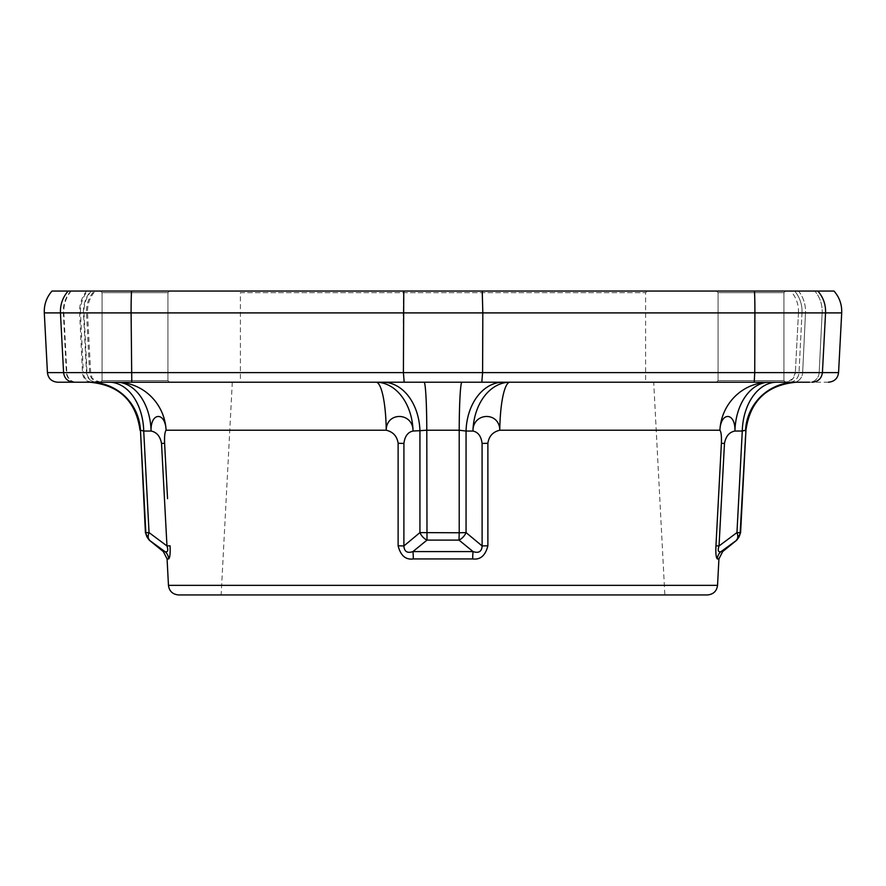 <?xml version="1.0" encoding="UTF-8"?>
<svg xmlns="http://www.w3.org/2000/svg" width="886" height="886" viewBox="0 0 886 886"><rect width="100%" height="100%" fill="white"/><g stroke="black" fill="none" stroke-linecap="round" stroke-linejoin="round"><path stroke-width="0.66" stroke-dasharray="4.43 3.32" d="M488.474 382.22L754.219 382.22L404.182 382.22L403.407 372.618L403.174 312.902L482.826 312.902L482.593 372.618L63.582 372.618C64.412 378.488 67.79 381.689 73.693 382.22M817.856 291.051L814.799 291.051A30.39 29.005 90 0 1 822.142 312.902L801.996 312.902L799.006 372.618L801.996 312.902A30.39 29.005 90 0 0 794.653 291.051A30.39 29.005 -90 0 1 801.996 312.902L798.463 312.902C798.784 304.607 796.215 297.319 790.766 291.051L798.496 291.051A30.39 27.632 90 0 1 805.496 312.902L798.463 312.902C798.784 304.607 796.215 297.319 790.766 291.051L814.799 291.051A30.39 29.005 -90 0 1 822.142 312.902L825.553 312.902C825.863 304.607 823.293 297.319 817.856 291.051L70.736 291.051A30.39 29.216 -90 0 0 63.338 312.902L86.474 312.902L63.338 312.902L66.35 372.618A10.134 9.735 90 0 0 76.074 382.22L404.182 382.22M70.736 291.051L90.87 291.051A30.39 29.216 -90 0 0 83.472 312.902L86.485 372.618A10.134 9.735 90 0 0 96.209 382.22L91.69 382.22A10.134 9.237 -90 0 1 82.464 372.618L79.618 312.902A30.39 27.699 90 0 1 86.629 291.051L87.504 291.051A30.39 27.632 -90 0 0 80.504 312.902L44.3 312.902M841.7 312.902L805.496 312.902L802.65 372.618L795.34 372.618L799.006 372.618A10.134 9.668 -90 0 1 789.36 382.22L809.505 382.22L789.36 382.22A10.134 9.668 90 0 0 799.006 372.618L838.566 372.618M794.831 382.22L793.878 382.22M773.146 382.22L809.505 382.22A10.134 9.668 90 0 0 819.162 372.618L795.34 372.618L802.65 372.618L805.496 312.902A30.39 27.632 -90 0 0 798.496 291.051L834.003 291.051M784.708 382.22L783.124 382.22M788.296 382.22L792.228 382.22L788.296 382.22M472.681 558.933C480.312 560.007 485.373 555.633 487.876 545.787L482.117 545.953L482.084 443.443C481.187 436.244 478.141 432.113 472.947 431.05C472.781 412.167 499.593 411.381 499.782 430.219A50.646 10.178 90 0 1 509.937 382.22L503.06 382.22A50.646 37.013 -90 0 0 466.058 431.05L459.203 430.219L426.797 430.219L419.942 431.05L419.942 532.597L403.883 545.953L398.124 545.787C400.583 555.588 405.644 559.974 413.319 558.933L472.681 558.933A10.134 1.085 90 0 1 473.08 551.59C478.717 553.484 481.729 551.601 482.117 545.953L466.058 532.597L466.058 431.05L472.947 431.05A50.646 37.013 -90 0 1 509.937 382.22L769.458 382.22A50.646 49.616 90 0 0 719.908 430.219C721.149 431.825 721.647 436.178 721.392 443.277L724.471 443.443L719.033 545.953L715.954 545.787C715.6 553.307 716.054 557.693 717.328 558.933L718.923 558.933M496.204 382.22L100.45 382.22L169.536 382.22L100.45 382.22L169.536 382.22L167.919 380.603L102.067 380.603L167.919 380.603L102.067 380.603L167.919 380.603L167.919 292.668L102.067 292.668L167.919 292.668L102.067 292.668L102.067 380.603L100.45 382.22L102.067 380.603L102.067 292.668L167.919 292.668L167.919 380.603L169.536 382.22M443 382.22L376.063 382.22A50.646 10.178 90 0 1 386.218 430.219C393.118 431.825 397.083 436.178 398.124 443.277L403.916 443.443L403.883 545.953C404.237 551.59 407.25 553.462 412.92 551.59A10.134 1.085 90 0 1 413.319 558.933M111.293 382.22L101.292 382.22M97.704 382.22L93.772 382.22L97.704 382.22M92.122 382.22L91.169 382.22M102.876 382.22L112.854 382.22M379.507 382.22L405.954 382.22M414.881 382.22L423.586 382.22M461.916 382.22A50.646 2.713 -90 0 0 459.203 430.219L459.003 540.106L426.997 540.106L426.786 532.774L466.058 532.597A10.134 6.545 -49.3 0 1 459.003 540.106L473.08 551.59L412.92 551.59L426.997 540.106A10.134 6.545 -130.7 0 1 419.942 532.597L426.786 532.774L426.797 430.219A50.646 2.713 -90 0 0 424.084 382.22L494.587 382.22M462.414 382.22L471.119 382.22M503.06 382.22L506.493 382.22M716.464 382.22L785.55 382.22L716.464 382.22L718.081 380.603L783.933 380.603L718.081 380.603L783.933 380.603L718.081 380.603L718.081 292.668L783.933 292.668L718.081 292.668L783.933 292.668L783.933 380.603L785.55 382.22L783.933 380.603L783.933 292.668L718.081 292.668L718.081 380.603L716.464 382.22M745.957 430.219L734.915 431.05C735.646 412.189 720.661 411.348 719.908 430.219L499.782 430.219C492.882 431.87 488.917 436.222 487.876 443.277L482.084 443.443M707.427 594.949L178.573 594.949L664.854 594.949L653.702 382.22M167.077 558.933L168.672 558.933C169.968 557.482 170.422 553.108 170.046 545.787L166.967 545.953L149.047 532.597L145.858 532.774L140.475 430.219A50.646 50.58 -90 0 0 89.962 382.22L89.818 382.22M163.334 551.59L164.951 551.59L149.59 540.106A10.134 5.859 -52.4 0 1 149.047 532.597L143.72 431.05L151.085 431.05A50.646 34.565 -90 0 0 116.542 382.22A50.646 49.616 90 0 1 166.092 430.219C164.851 431.87 164.353 436.222 164.608 443.277L161.529 443.443C160.189 436.244 156.711 432.113 151.085 431.05C150.343 412.167 165.35 411.381 166.092 430.219L386.218 430.219C386.396 411.348 413.219 412.189 413.053 431.05C407.859 432.158 404.813 436.289 403.916 443.443M389.796 382.22L376.063 382.22A50.646 37.013 -90 0 1 413.053 431.05L419.942 431.05A50.646 37.013 -90 0 0 382.94 382.22A50.646 37.013 90 0 1 382.962 382.22M167.443 554.581A10.134 10.067 90 0 0 164.951 551.59C167.808 552.443 168.484 550.56 166.967 545.953L161.529 443.443M140.043 430.219L143.72 431.05A50.646 34.565 -90 0 0 109.177 382.22A50.646 34.565 -90 0 0 109.166 382.22M769.458 382.22A50.646 34.565 -90 0 0 734.915 431.05C729.289 432.158 725.811 436.289 724.471 443.443M784.354 382.22L776.823 382.22A50.646 34.565 -90 0 1 776.834 382.22A50.646 34.565 90 0 0 776.823 382.22A50.646 34.565 90 0 1 776.823 382.22A50.646 34.565 -90 0 0 742.28 431.05L736.953 532.597L719.033 545.953C717.538 550.66 718.214 552.543 721.049 551.59A10.134 10.067 90 0 0 717.328 558.933M736.842 540.106L736.41 540.106A10.134 10.111 90 0 0 740.142 532.774L736.953 532.597A10.134 5.859 -127.6 0 1 736.41 540.106L721.049 551.59L722.666 551.59M740.585 532.774L745.525 430.219A50.646 50.58 -90 0 1 796.038 382.22L796.182 382.22M423.242 382.22L411.979 382.22L423.242 382.22M401.856 382.22L400.583 382.22M240.405 382.22L645.595 382.22L240.405 382.22L240.405 292.668L645.595 292.668L645.595 382.22M647.223 291.051L645.595 292.668L240.405 292.668L238.777 291.051L647.223 291.051L238.777 291.051M90.87 291.051L86.629 291.051M51.997 291.051L87.504 291.051M100.45 291.051L169.536 291.051L100.45 291.051L169.536 291.051L100.45 291.051L102.067 292.668L100.45 291.051M716.464 291.051L785.55 291.051L716.464 291.051L718.081 292.668L716.464 291.051M785.55 291.051L783.933 292.668L785.55 291.051M169.536 291.051L167.919 292.668L169.536 291.051M482.239 291.051L482.826 312.902L754.905 312.902L754.739 372.618L822.418 372.618L819.162 372.618L822.142 312.902L819.162 372.618A10.134 9.668 -90 0 1 809.505 382.22M403.761 291.051L403.174 312.902L60.447 312.902L87.537 312.902L80.504 312.902L83.35 372.618L90.66 372.618L63.582 372.618L60.447 312.902C60.137 304.607 62.707 297.319 68.144 291.051M481.818 382.22L482.593 372.618L754.739 372.618L754.219 382.22M487.876 545.787L487.876 443.277M168.462 585.347L717.538 585.347M167.543 498.685L164.608 443.277M398.124 443.277L398.124 545.787M145.415 532.774L145.858 532.774A10.134 10.111 90 0 0 149.59 540.106L149.158 540.106M91.347 291.051A30.39 29.005 90 0 0 84.004 312.902L86.994 372.618A10.134 9.668 -90 0 0 96.64 382.22M812.307 382.22C818.21 381.689 821.588 378.488 822.418 372.618L825.553 312.902L754.905 312.902A30.39 1.595 -90 0 0 754.507 291.051M131.493 291.051A30.39 1.595 -90 0 0 131.095 312.902L131.781 382.22M71.201 291.051A30.39 29.005 90 0 0 63.858 312.902L66.838 372.618A10.134 9.668 -90 0 0 76.495 382.22M47.434 372.618L83.35 372.618A10.134 9.214 90 0 0 92.554 382.22M828.454 382.22L793.446 382.22A10.134 9.214 -90 0 0 802.65 372.618A10.134 9.214 90 0 1 793.446 382.22L785.217 382.22C784.154 383.35 786.713 382.176 792.881 378.721L795.34 372.618C794.498 378.488 791.132 381.689 785.217 382.22M443 594.949L178.573 594.949M424.084 382.22L391.413 382.22M109.177 382.22L101.646 382.22L109.177 382.22M91.878 382.22L89.984 382.22L91.878 382.22M462.758 382.22L474.021 382.22M776.823 382.22L784.631 382.22M794.122 382.22L796.016 382.22M232.298 382.22L221.146 594.949M100.782 382.22L100.627 382.22C94.193 380.061 91.269 378.278 91.856 376.882L90.66 372.618L87.537 312.902C87.216 304.607 89.785 297.319 95.234 291.051M91.69 382.22L99.719 382.22C93.805 381.689 90.438 378.488 89.597 372.618L86.474 312.902C86.163 304.607 88.722 297.319 94.171 291.051M798.463 312.902L795.34 372.618L798.463 312.902"/><path stroke-width="1.33" d="M482.239 291.051L482.826 312.902L841.7 312.902C842.01 304.607 839.452 297.319 834.003 291.051L403.761 291.051L403.407 372.618L47.434 372.618C48.209 378.444 51.587 381.633 57.546 382.22L96.209 382.22M809.505 382.22L76.074 382.22M754.507 291.051A30.39 1.595 90 0 1 754.905 312.902L754.739 372.618L403.407 372.618L404.182 382.22L131.781 382.22L131.095 312.902L482.826 312.902L482.593 372.618L481.818 382.22L471.119 382.22M664.854 594.949L178.573 594.949C172.615 594.362 169.237 591.172 168.462 585.347L717.538 585.347L718.923 558.933L717.328 558.933A10.134 10.067 -90 0 1 721.049 551.59L736.842 540.106L722.666 551.59L721.049 551.59C718.192 552.454 717.516 550.583 719.033 545.953L724.471 443.443C725.811 436.244 729.289 432.113 734.915 431.05L742.28 431.05L745.525 430.219A50.646 50.58 90 0 1 796.038 382.22L784.354 382.22M841.7 312.902L838.566 372.618L754.739 372.618L754.219 382.22L785.55 382.22L509.937 382.22A50.646 10.178 -90 0 0 499.782 430.219C499.593 411.381 472.781 412.167 472.947 431.05A50.646 37.013 90 0 1 509.937 382.22L506.493 382.22M769.458 382.22A50.646 49.616 -90 0 0 719.908 430.219C720.65 411.381 735.657 412.167 734.915 431.05A50.646 34.565 90 0 1 769.458 382.22L773.146 382.22M783.124 382.22L784.708 382.22M793.878 382.22L794.831 382.22M169.536 382.22L379.507 382.22M112.854 382.22L111.293 382.22M101.292 382.22L102.876 382.22M91.169 382.22L92.122 382.22M109.166 382.22A50.646 34.565 90 0 1 109.177 382.22A50.646 34.565 90 0 1 143.72 431.05L151.085 431.05C156.711 432.158 160.189 436.289 161.529 443.443L166.967 545.953L149.047 532.597A10.134 5.859 127.6 0 0 149.59 540.106A10.134 10.111 -90 0 1 145.858 532.774L140.475 430.219L143.72 431.05L149.047 532.597L145.415 532.774L140.475 430.219A50.646 50.58 90 0 0 89.962 382.22L89.818 382.22M405.954 382.22L414.881 382.22M423.586 382.22L443 382.22M503.06 382.22A50.646 37.013 90 0 0 466.058 431.05L472.947 431.05C478.141 432.113 481.187 436.244 482.084 443.443L482.117 545.953L466.058 532.597L459.214 532.774L459.203 430.219L466.058 431.05L466.058 532.597A10.134 6.545 130.7 0 1 459.003 540.106L473.08 551.59L412.92 551.59A10.134 1.085 -90 0 1 413.319 558.933C405.688 560.007 400.627 555.633 398.124 545.787L403.883 545.953L419.942 532.597A10.134 6.545 49.3 0 0 426.997 540.106L412.92 551.59C407.283 553.484 404.271 551.601 403.883 545.953L403.916 443.443C404.813 436.244 407.859 432.113 413.053 431.05A50.646 37.013 90 0 0 376.063 382.22A50.646 10.178 -90 0 1 386.218 430.219C386.407 411.381 413.219 412.167 413.053 431.05L426.797 430.219L459.203 430.219A50.646 2.713 90 0 1 461.916 382.22L462.414 382.22M488.474 382.22L496.204 382.22M724.471 443.443L721.392 443.277C721.647 436.222 721.149 431.87 719.908 430.219L499.782 430.219C492.882 431.87 488.917 436.222 487.876 443.277L482.084 443.443M717.328 558.933C716.032 557.515 715.578 553.13 715.954 545.787L721.392 443.277L715.954 545.787L719.033 545.953L736.953 532.597A10.134 5.859 52.4 0 1 736.41 540.106A10.134 10.111 -90 0 0 740.142 532.774L745.957 430.219C750.088 401.037 766.811 385.033 796.16 382.22L796.536 382.22M472.681 558.933A10.134 1.085 -90 0 1 473.08 551.59C478.75 553.462 481.762 551.59 482.117 545.953L487.876 545.787C485.417 555.588 480.356 559.974 472.681 558.933L413.319 558.933M161.529 443.443L164.608 443.277C164.353 436.178 164.851 431.825 166.092 430.219C165.339 411.348 150.354 412.189 151.085 431.05A50.646 34.565 90 0 0 116.542 382.22A50.646 49.616 -90 0 1 166.092 430.219L386.218 430.219C393.118 431.87 397.083 436.222 398.124 443.277L403.916 443.443M167.443 554.581A10.134 10.067 90 0 1 168.672 558.933A10.134 10.067 -90 0 0 164.951 551.59L163.334 551.59L149.158 540.106L164.951 551.59C167.786 552.532 168.462 550.649 166.967 545.953L170.046 545.787C170.411 553.296 169.946 557.671 168.672 558.933L167.077 558.933L168.462 585.347M424.084 382.22A50.646 2.713 90 0 1 426.797 430.219L426.997 540.106L459.003 540.106L459.214 532.774L419.942 532.597L419.942 431.05A50.646 37.013 90 0 0 382.962 382.22M736.842 540.106L740.585 532.774L736.953 532.597L742.28 431.05A50.646 34.565 90 0 1 776.812 382.22M391.413 382.22L401.856 382.22M400.583 382.22L389.796 382.22M47.434 372.618L44.3 312.902L60.447 312.902C60.137 304.607 62.707 297.319 68.144 291.051L403.761 291.051M68.144 291.051L51.997 291.051C46.548 297.319 43.99 304.607 44.3 312.902M716.464 291.051L785.55 291.051L716.464 291.051M487.876 443.277L487.876 545.787M398.124 545.787L398.124 443.277M164.608 443.277L167.543 498.685M73.693 382.22C67.79 381.689 64.412 378.488 63.582 372.618L60.447 312.902L131.095 312.902A30.39 1.595 90 0 1 131.493 291.051M717.538 585.347C716.763 591.172 713.385 594.362 707.427 594.949L443 594.949M101.646 382.22L91.878 382.22L101.646 382.22M140.043 430.219C135.912 401.037 119.189 385.033 89.84 382.22L89.464 382.22M163.334 551.59L167.077 558.933M145.415 532.774L149.158 540.106M461.916 382.22L462.758 382.22M474.021 382.22L494.587 382.22M722.666 551.59L718.923 558.933M740.585 532.774L745.957 430.219M784.631 382.22L794.122 382.22M812.307 382.22C818.21 381.689 821.588 378.488 822.418 372.618L825.553 312.902C825.863 304.607 823.293 297.319 817.856 291.051M838.566 372.618C837.791 378.444 834.413 381.633 828.454 382.22"/></g></svg>

